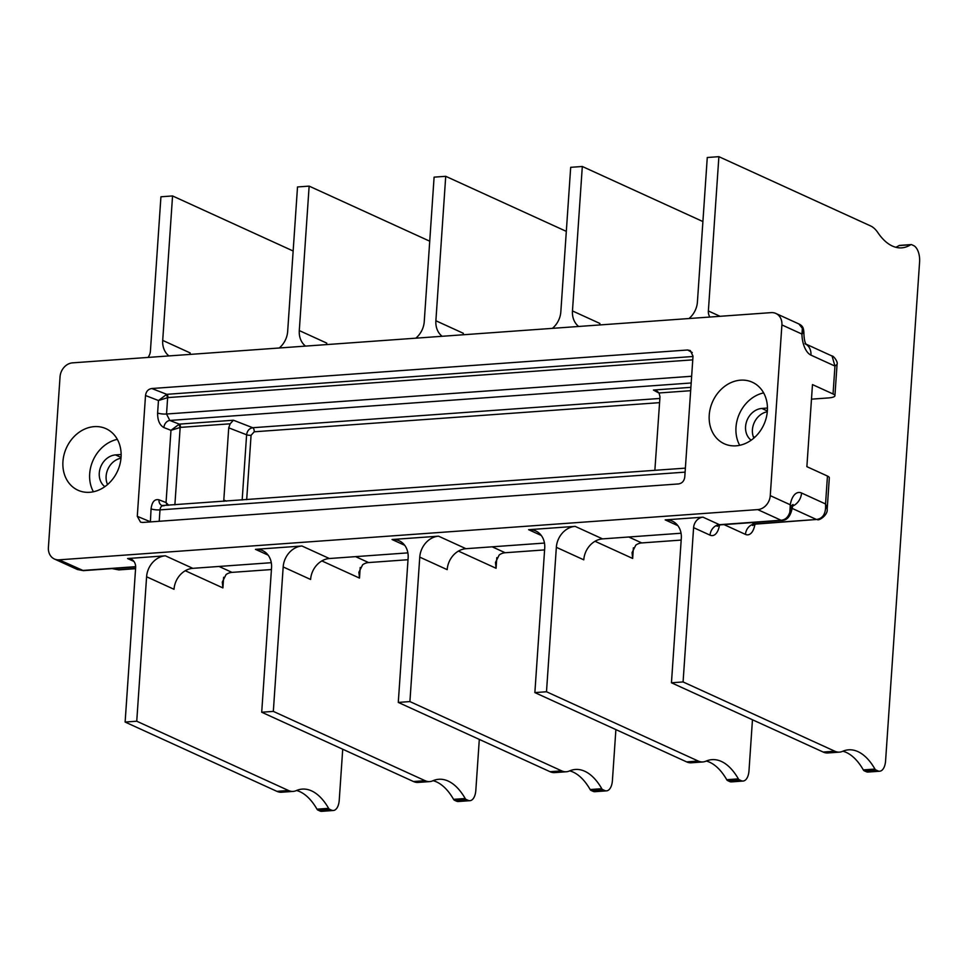 <?xml version="1.0" encoding="UTF-8"?>
<svg xmlns="http://www.w3.org/2000/svg" width="968" height="968" viewBox="0 0 968 968"><rect width="100%" height="100%" fill="white"/><g stroke="black" fill="none" stroke-linecap="round" stroke-linejoin="round"><path stroke-width="1.45" d="M544.597 549.909L505.163 552.74A13.528 11.229 -65.5 0 0 499.234 554.918L495.471 562.456L496.076 568.276L458.445 551.094M566.316 231.364L445.728 176.309L435.878 320.759L463.309 333.282A20.292 16.843 -65.5 0 0 463.249 334.771M541.293 535.486L528.625 529.702A20.292 16.843 114.5 0 1 535.715 530.948A20.292 16.843 114.5 0 1 544.718 548.142L534.868 692.592L686.627 761.889A33.819 17.158 85.9 0 0 691.297 762.784L702.913 761.949A33.819 17.158 85.9 0 0 705.95 761.175A67.627 34.328 85.9 0 1 712.024 759.638A67.627 34.328 85.9 0 1 738.366 778.877A3.376 1.718 85.9 0 0 739.213 779.748L741.246 780.68A13.528 6.861 85.9 0 0 743.109 781.043A13.528 6.861 85.9 0 0 749.002 770.673L752.463 719.769M738.366 778.877L726.738 779.712A67.627 34.328 85.9 0 0 706.277 761.042M726.738 779.712A3.376 1.718 85.9 0 0 727.597 780.583L729.618 781.515A13.528 6.861 85.9 0 0 731.481 781.878L743.109 781.043M702.901 221.551L582.312 166.484L570.684 167.319L560.835 311.769A20.292 16.843 114.5 0 1 552.401 328.358M404.709 545.299L392.04 539.515L438.54 536.175L465.971 548.699A20.292 16.843 -65.5 0 0 447.192 569.656L419.761 557.132L409.912 701.582L561.67 770.867A33.819 17.158 85.9 0 0 566.328 771.762A33.819 17.158 85.9 0 0 569.365 771A67.627 34.328 85.9 0 1 575.44 769.463A67.627 34.328 85.9 0 1 601.781 788.702A3.376 1.718 85.9 0 0 602.628 789.573L604.661 790.493A13.528 6.861 85.9 0 0 606.525 790.856A13.528 6.861 85.9 0 0 612.417 780.498L615.89 729.582M465.971 548.699L544.464 543.06M442.122 336.283A20.292 16.843 114.5 0 1 435.878 320.759M803.888 332.242L801.928 334.069L781.902 324.921A13.528 11.229 -65.5 0 0 775.888 313.463A13.528 11.229 -65.5 0 0 771.169 312.628L72.552 362.855A13.528 11.229 -65.5 0 0 60.04 376.818L48.4 547.537A13.528 11.229 -65.5 0 0 54.402 559.008A13.528 11.229 -65.5 0 0 59.133 559.831L757.738 509.604A13.528 11.229 -65.5 0 0 770.262 495.64L790.287 504.788L791.788 509.906C790.009 516.827 786.742 520.336 781.975 520.433L781.055 520.252C785.242 519.913 788.182 517.214 789.852 512.181L790.287 504.788A20.292 10.297 85.9 0 1 801.552 493.002L825.547 503.965L827.192 509.144C828.063 514.952 819.122 520.881 817.391 519.671L817.5 519.659M709.895 317.032A10.14 8.422 114.5 0 1 708.37 310.97L718.885 156.671L870.643 225.955A33.819 17.158 -94.1 0 1 877.891 232.659A67.627 34.328 -94.1 0 0 901.716 247.844A67.627 34.328 -94.1 0 0 910.694 244.722A3.376 1.718 -94.1 0 1 911.142 244.577A3.376 1.718 -94.1 0 1 911.614 244.662L913.635 245.594A13.528 6.861 85.9 0 1 919.6 261.856L885.587 760.86A13.528 6.861 85.9 0 1 879.694 771.218A13.528 6.861 85.9 0 1 877.831 770.855L875.798 769.935A3.376 1.718 85.9 0 1 874.951 769.064A67.627 34.328 85.9 0 0 848.597 749.825A67.627 34.328 85.9 0 0 842.535 751.362A33.819 17.158 85.9 0 1 839.498 752.124A33.819 17.158 85.9 0 1 834.84 751.229L683.081 681.944L693.596 527.645A10.14 8.422 114.5 0 1 702.986 517.166L719.442 524.68L781.055 520.252L757.738 509.604M874.951 769.064L863.323 769.899A67.627 34.328 85.9 0 0 842.862 751.216M863.323 769.899A3.376 1.718 85.9 0 0 864.17 770.77L866.203 771.69A13.528 6.861 85.9 0 0 868.066 772.053L879.694 771.218M677.878 525.66L665.21 519.889A20.292 16.843 114.5 0 1 672.3 521.123A20.292 16.843 114.5 0 1 681.303 538.329L671.453 682.779L823.211 752.063A33.819 17.158 85.9 0 0 827.882 752.959L839.498 752.124M910.694 244.722L899.066 245.569A3.376 1.718 -94.1 0 1 899.514 245.412L911.142 244.577M899.066 245.569A67.627 34.328 -94.1 0 1 895.836 247.276M718.885 156.671L707.269 157.506L697.42 301.956A20.292 16.843 114.5 0 1 688.986 318.532M681.182 540.083L641.748 542.927A13.528 11.229 -65.5 0 0 635.819 545.105L632.056 552.643L632.661 558.451L595.03 541.281M528.625 529.702L575.125 526.362L602.556 538.886A20.292 16.843 -65.5 0 0 583.777 559.831L556.346 547.307L546.496 691.757L698.255 761.054A33.819 17.158 85.9 0 0 702.913 761.949M602.556 538.886L681.048 533.235M582.312 166.484L572.463 310.934A20.292 16.843 114.5 0 0 578.695 326.47M572.463 310.934L599.894 323.457A20.292 16.843 -65.5 0 0 599.833 324.945M534.868 692.592L546.496 691.757M556.346 547.307A20.292 16.843 114.5 0 1 575.125 526.362M665.21 519.889L702.986 517.166M268.124 555.124L255.455 549.34L301.956 546L329.386 558.524L407.879 552.873M133.923 561.428L127.594 558.536L165.371 555.813L192.801 568.337L271.306 562.698M782.096 520.421L720.386 524.862L717.143 526.277L717.699 525.007M791.788 509.894L791.788 509.761A13.528 3.11 -176.1 0 0 791.788 509.761A13.528 3.11 -176.1 0 0 791.788 509.676L789.852 512.181M781.902 324.921L770.262 495.64M94.235 426.634A33.819 28.072 -65.5 0 0 64.07 454.561A33.819 28.072 -65.5 0 0 77.948 490.219A33.819 28.072 -65.5 0 0 89.758 492.288A33.819 28.072 -65.5 0 0 119.923 464.362A33.819 28.072 -65.5 0 0 106.044 428.703A33.819 28.072 -65.5 0 0 94.235 426.634M692.761 359.854L167.948 397.582L158.462 400.534L145.515 395.501C146.095 391.435 148.189 389.112 151.794 388.519L687.631 349.993L690.317 350.573L693.015 356.139L684.775 476.958C684.207 481.023 682.113 483.359 678.495 483.939L142.671 522.466L140.542 522.151L137.287 516.319L150.621 521.885M145.515 395.501L137.287 516.319M740.544 380.17A33.819 28.072 114.5 0 1 752.342 382.239A33.819 28.072 114.5 0 1 766.232 417.898A33.819 28.072 114.5 0 1 736.067 445.825A33.819 28.072 114.5 0 1 724.258 443.755A33.819 28.072 114.5 0 1 710.367 408.097A33.819 28.072 114.5 0 1 740.544 380.17M811.486 399.155L828.281 397.945A13.528 3.11 -176.1 0 0 834.924 395.731A13.528 3.11 -176.1 0 0 833.049 393.976L812.479 384.586L806.876 466.661L827.458 476.05A13.528 3.11 3.9 0 1 829.322 477.805L827.192 509.144M833.049 393.976L834.948 366.073L832.069 356.03C833.182 355.486 838.252 361.717 837.054 364.404L834.948 366.073L810.954 355.123A20.292 10.297 -94.1 0 1 801.928 334.069L802.387 328.334L798.903 323.965L775.888 313.463M804.94 343.652L806.332 344.56C804.844 342.902 804.033 338.873 803.876 332.484A13.528 3.11 3.9 0 0 803.876 332.399L802.387 328.334M724.004 524.596L745.469 534.396A10.14 8.422 114.5 0 1 754.859 523.918A6.764 3.436 85.9 0 0 755.79 524.099L816.46 519.489C823.09 518.582 826.127 513.403 825.547 503.965L827.458 476.05M753.854 438.093A17.581 14.605 114.5 0 1 767.297 411.763M832.069 356.03L806.054 344.148M751.156 440.198A17.581 14.605 114.5 0 1 746.606 421.491A17.581 14.605 114.5 0 1 761.852 408.448L767.442 408.048M739.709 445.316A33.819 28.072 114.5 0 1 763.643 392.899M77.452 569.523L82.449 570.479L135.665 566.655M77.404 569.499L83.381 570.648L59.133 559.831M127.594 558.536A10.14 8.422 114.5 0 1 131.14 559.153A10.14 8.422 114.5 0 1 135.641 567.756L125.126 722.055L136.742 721.22L288.5 790.505A33.819 17.158 85.9 0 0 293.171 791.4A33.819 17.158 85.9 0 0 296.196 790.638A67.627 34.328 85.9 0 1 302.27 789.101A67.627 34.328 85.9 0 1 328.612 808.34L316.984 809.175A67.627 34.328 85.9 0 0 296.523 790.493M316.984 809.175A3.376 1.718 85.9 0 0 317.843 810.047L319.864 810.966A13.528 6.861 85.9 0 0 321.739 811.329L333.355 810.494A13.528 6.861 85.9 0 0 339.248 800.137L342.72 749.22M293.147 251.002L172.558 195.947L160.93 196.782L150.415 351.081A10.14 8.422 114.5 0 1 148.043 357.422M125.126 722.055L276.884 791.34A33.819 17.158 85.9 0 0 281.543 792.235L293.171 791.4M136.742 721.22L146.591 576.771A20.292 16.843 114.5 0 1 165.371 555.813M192.801 568.337A20.292 16.843 -65.5 0 0 174.022 589.294L146.591 576.771M271.427 569.547L231.993 572.378A13.528 11.229 -65.5 0 0 226.064 574.556L222.301 582.095L222.906 587.915L185.275 570.733M255.455 549.34A20.292 16.843 114.5 0 1 262.546 550.586A20.292 16.843 114.5 0 1 271.548 567.78L261.711 712.23L413.469 781.527A33.819 17.158 85.9 0 0 418.128 782.422L429.756 781.587A33.819 17.158 85.9 0 0 432.781 780.813A67.627 34.328 85.9 0 1 438.855 779.276A67.627 34.328 85.9 0 1 465.197 798.515A3.376 1.718 85.9 0 0 466.044 799.386L468.076 800.318A13.528 6.861 85.9 0 0 469.94 800.681A13.528 6.861 85.9 0 0 475.832 790.311L479.305 739.407M465.197 798.515L453.569 799.35A67.627 34.328 85.9 0 0 433.107 780.68M453.569 799.35A3.376 1.718 85.9 0 0 454.428 800.221L456.448 801.153A13.528 6.861 85.9 0 0 458.324 801.516L469.94 800.681M429.731 241.189L309.143 186.122L297.515 186.957L287.665 331.407A20.292 16.843 114.5 0 1 279.232 347.996M261.711 712.23L273.327 711.395L283.176 566.946A20.292 16.843 114.5 0 1 301.956 546M329.386 558.524A20.292 16.843 -65.5 0 0 310.607 579.469L283.176 566.946M408.012 559.722L368.578 562.565A13.528 11.229 -65.5 0 0 362.649 564.743L358.886 572.282L359.491 578.09L321.86 560.92M392.04 539.515A20.292 16.843 114.5 0 1 399.131 540.761A20.292 16.843 114.5 0 1 408.133 557.967L398.284 702.417L550.042 771.702A33.819 17.158 85.9 0 0 554.712 772.597L566.328 771.762M601.781 788.702L590.153 789.537A67.627 34.328 85.9 0 0 569.692 770.855M590.153 789.537A3.376 1.718 85.9 0 0 591.012 790.408L593.033 791.328A13.528 6.861 85.9 0 0 594.896 791.691L606.525 790.856M445.728 176.309L434.1 177.144L424.25 321.594A20.292 16.843 114.5 0 1 415.816 338.171M419.761 557.132A20.292 16.843 114.5 0 1 438.54 536.175M398.284 702.417L409.912 701.582M309.143 186.122L299.293 330.572L326.724 343.096A20.292 16.843 -65.5 0 0 326.664 344.584M273.327 711.395L425.085 780.692A33.819 17.158 85.9 0 0 429.756 781.587M305.537 346.108A20.292 16.843 114.5 0 1 299.293 330.572M172.558 195.947L162.709 340.397L190.139 352.921A20.292 16.843 -65.5 0 0 190.091 354.409M328.612 808.34A3.376 1.718 85.9 0 0 329.459 809.212L331.492 810.131A13.528 6.861 85.9 0 0 333.355 810.494M168.952 355.921A20.292 16.843 114.5 0 1 162.709 340.397M107.557 484.557A17.581 14.605 114.5 0 1 120.988 458.215M112.82 568.748L118.786 569.898L112.421 568.567M117.334 439.363A33.819 28.072 -65.5 0 0 93.4 491.768M104.859 486.662A17.581 14.605 114.5 0 1 100.297 467.955A17.581 14.605 114.5 0 1 115.543 454.912L121.145 454.512M150.391 521.909L151.069 508.865C151.976 501.872 154.614 498.847 158.97 499.803L166.048 502.549L168.71 505.284M242.169 499.996L246.61 434.777L228.726 427.832L230.166 423.803L180.471 427.384L170.973 430.324L179.274 424.129L169.823 420.451A6.764 5.3 -68.8 0 0 163.894 427.578C159.635 425.182 157.542 420.318 157.615 413.009L158.462 400.534L166.762 394.327L151.794 388.519M159.212 521.268L159.998 509.882C160.41 506.784 161.741 505.429 164.016 505.816M685.38 468.137L162.007 505.55A6.764 5.3 111.2 0 1 162.007 505.55L162.007 505.55A6.764 5.3 111.2 0 1 158.97 499.803M167.21 505.381L166.048 502.549L170.973 430.324L163.894 427.578M228.726 427.832L223.802 500.057L226.548 501.121M223.826 501.315L223.802 500.057M178.778 424.19L180.169 427.42L174.881 504.836M230.166 423.803L233.433 420.233L179.274 424.129A2.71 1.367 -94.1 0 1 180.471 427.384M691.188 382.977L169.823 420.451L166.532 414.014L691.648 376.262M166.266 394.399L167.645 397.618L166.532 414.014A6.764 1.561 3.9 0 1 157.615 413.009M690.886 387.345L653.424 390.043L656.933 391.06L659.087 392.972L659.982 396.832L654.864 470.327M246.683 499.669L251.075 435.285A3.376 0.774 3.9 0 1 246.61 434.777C247.215 430.772 249.248 428.425 252.721 427.723L659.874 398.453M671.453 682.779L683.081 681.944M496.802 557.653L496.076 568.276M505.163 552.74L492.18 546.823M720.059 316.306L708.37 310.97M693.596 527.645L710.052 535.159A16.904 8.579 85.9 0 0 719.49 524.995M745.469 534.396A16.904 8.579 85.9 0 0 754.907 524.232M864.17 770.77L875.798 769.935M866.203 771.69L877.831 770.855M641.748 542.927L628.764 536.998M633.375 547.827L632.661 558.451M729.618 781.515L741.246 780.68M727.597 780.583L739.213 779.748M686.627 761.889L698.255 761.054M710.052 535.159A10.14 8.422 114.5 0 1 719.442 524.68A6.764 3.436 85.9 0 0 720.386 524.862M751.942 522.587L754.859 523.918L816.46 519.489L791.945 508.297M792.356 506.191A13.528 11.229 -65.5 0 0 801.552 493.002M810.954 355.123A13.528 11.229 -65.5 0 0 806.15 344.305M754.786 437.258L753.249 436.568M767.358 410.964L761.852 408.448M276.884 791.34L288.5 790.505M231.993 572.378L219.022 566.449M368.578 562.565L355.607 556.636M550.042 771.702L561.67 770.867M591.012 790.408L602.628 789.573M593.033 791.328L604.661 790.493M360.217 567.466L359.491 578.09M223.632 577.291L222.906 587.915M135.593 568.434L117.854 569.716L114.938 568.385M121.048 457.428L115.543 454.912M319.864 810.966L331.492 810.131M317.843 810.047L329.459 809.212M456.448 801.153L468.076 800.318M454.428 800.221L466.044 799.386M413.469 781.527L425.085 780.692M687.631 349.993L692.265 352.546M692.991 356.502L166.762 394.327A2.71 1.367 -94.1 0 1 167.948 397.582M685.114 472.13L159.998 509.882A6.764 1.561 3.9 0 1 151.069 508.865M653.424 390.043L659.232 393.226M251.075 435.285L254.221 431.788A3.376 1.718 85.9 0 0 252.721 427.723L233.433 420.233M690.656 390.697L659.087 392.972M254.221 431.788L659.583 402.652M823.211 752.063L834.84 751.229M798.903 323.965C803.755 326.156 803.525 329.689 803.888 332.339L803.876 332.484M755.79 524.099L752.547 525.515L753.104 524.245M791.788 509.761L792.998 504.509L790.916 506.07M837.054 364.404L834.924 395.731M77.416 569.511L54.402 559.008M83.381 570.648L135.665 566.897M135.581 568.688L118.786 569.898"/></g></svg>
